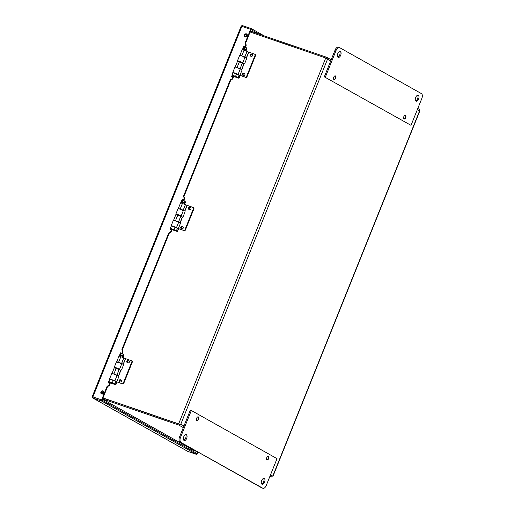 <?xml version="1.0" encoding="UTF-8"?>
<svg xmlns="http://www.w3.org/2000/svg" width="514" height="514" viewBox="0 0 514 514"><rect width="100%" height="100%" fill="white"/><g stroke="black" fill="none" stroke-linecap="round" stroke-linejoin="round"><path stroke-width="0.77" d="M272.144 476.407L271.308 477.063L269.94 476.292M419.829 110.928L272.973 476.26L270.589 474.666M417.798 108.48L419.315 109.334L419.565 110.953L419.257 110.452L419.565 110.953L272.844 475.932M197.614 451.819L193.688 450.373M102.582 398.96L178.75 425.052L180.787 424.198L179.123 424.134L102.954 398.035L179.123 424.127M250.106 31.99L325.972 58.05M102.993 397.945L178.654 423.864L325.767 57.909L327.508 59.219L326.608 57.253L250.44 31.161M197.851 416.848A1.863 0.996 -71.1 0 1 197.98 416.873A1.863 0.996 -71.1 0 1 198.32 418.955A1.863 0.996 -71.1 0 1 196.772 420.401A1.863 0.996 -71.1 0 1 196.656 420.343L196.772 420.401M405.045 115.271A1.863 0.996 -71.1 0 1 405.173 115.297A1.863 0.996 -71.1 0 1 405.507 117.385A1.863 0.996 -71.1 0 1 403.965 118.824A1.863 0.996 -71.1 0 1 403.85 118.766M268.102 456.278L268 456.246A1.863 0.996 -71.1 0 1 268.102 456.278A1.863 0.996 -71.1 0 1 268.436 458.366A1.863 0.996 -71.1 0 1 266.894 459.805A1.863 0.996 -71.1 0 1 266.772 459.747M102.427 393.204L101.284 393.21M183.312 427.609L178.75 425.052L179.123 424.134M269.831 476.555L271.308 477.063M101.406 392.259L102.813 392.246M101.47 392.118L102.864 392.111M325.767 57.909L326.294 58.262M128.898 360.912A1.034 0.874 119.3 0 1 129.271 362.293A1.034 0.874 119.3 0 1 127.716 361.509A1.034 0.874 119.3 0 1 128.898 360.912M121.195 380.064A1.034 0.874 119.3 0 1 121.574 381.452A1.034 0.874 119.3 0 1 120.013 380.668A1.034 0.874 119.3 0 1 121.195 380.064M190.501 207.662A1.034 0.874 119.3 0 1 190.88 209.044A1.034 0.874 119.3 0 1 189.319 208.26A1.034 0.874 119.3 0 1 190.501 207.662M182.804 226.815A1.034 0.874 119.3 0 1 183.177 228.203A1.034 0.874 119.3 0 1 181.622 227.419A1.034 0.874 119.3 0 1 182.804 226.815M244.407 73.566A1.034 0.874 119.3 0 1 244.786 74.954A1.034 0.874 119.3 0 1 243.225 74.17A1.034 0.874 119.3 0 1 244.407 73.566M252.111 54.413A1.034 0.874 119.3 0 1 252.483 55.795A1.034 0.874 119.3 0 1 250.928 55.011A1.034 0.874 119.3 0 1 252.111 54.413M331.17 59.797L326.608 57.253L326.403 58.262M244.831 35.582L245.821 36.5M326.711 58.949L326.326 58.217M334.929 75.866A1.863 0.996 -71.1 0 1 335.057 75.892A1.863 0.996 -71.1 0 1 335.391 77.98A1.863 0.996 -71.1 0 1 333.849 79.419A1.863 0.996 -71.1 0 1 333.727 79.362M180.954 442.239A4.144 2.21 -71.1 0 1 180.542 437.311L191.324 410.493L190.334 410.153L179.553 436.971A4.144 2.21 -71.1 0 0 179.958 441.899L261.761 487.87A4.144 2.21 -71.1 0 0 261.96 487.959L262.956 488.3A4.144 2.21 -71.1 0 1 262.757 488.21L179.958 441.899M185.67 434.626A3.11 1.658 -71.1 0 1 185.785 437.78A3.11 1.658 -71.1 0 1 183.761 440.202M186.364 434.715A3.11 1.658 -71.1 0 1 186.723 438.269A3.11 1.658 -71.1 0 1 184.205 440.524A3.11 1.658 -71.1 0 1 183.646 437.048A3.11 1.658 -71.1 0 1 186.216 434.645A3.11 1.658 -71.1 0 1 186.364 434.715M191.324 410.493L277.027 458.655L266.246 485.473A4.144 2.21 -71.1 0 1 262.956 488.3M263.579 478.412A3.11 1.658 -71.1 0 1 263.695 481.567A3.11 1.658 -71.1 0 1 261.671 483.989M264.273 478.495A3.11 1.658 -71.1 0 1 264.633 482.048A3.11 1.658 -71.1 0 1 262.114 484.31A3.11 1.658 -71.1 0 1 261.555 480.834A3.11 1.658 -71.1 0 1 264.125 478.431A3.11 1.658 -71.1 0 1 264.273 478.495M198.301 416.893A1.953 1.041 -71.1 0 1 198.532 419.128A1.953 1.041 -71.1 0 1 196.946 420.555A1.953 1.041 -71.1 0 1 196.592 418.364A1.953 1.041 -71.1 0 1 198.211 416.854A1.953 1.041 -71.1 0 1 198.301 416.893M268.424 456.303A1.953 1.041 -71.1 0 1 268.649 458.539A1.953 1.041 -71.1 0 1 267.062 459.959A1.953 1.041 -71.1 0 1 266.708 457.768A1.953 1.041 -71.1 0 1 268.327 456.259A1.953 1.041 -71.1 0 1 268.424 456.303M338.591 47.282A4.144 2.21 108.9 0 0 338.392 47.192A4.144 2.21 108.9 0 0 335.102 50.019L324.321 76.837L411.02 125.339L421.801 98.521A4.144 2.21 108.9 0 0 421.39 93.593L339.587 47.622A4.144 2.21 108.9 0 0 339.388 47.532A4.144 2.21 108.9 0 0 336.098 50.359L325.317 77.177M338.071 57.337A3.11 1.658 108.9 0 0 338.218 57.407A3.11 1.658 108.9 0 0 340.788 55.004A3.11 1.658 108.9 0 0 340.229 51.522A3.11 1.658 108.9 0 0 337.711 53.784A3.11 1.658 108.9 0 0 338.071 57.337M337.775 57.08A3.11 1.658 108.9 0 0 339.799 54.657A3.11 1.658 108.9 0 0 339.683 51.509M324.321 76.837L411.02 125.339M415.98 101.123A3.11 1.658 108.9 0 0 416.128 101.187A3.11 1.658 108.9 0 0 418.698 98.784A3.11 1.658 108.9 0 0 418.139 95.308A3.11 1.658 108.9 0 0 415.62 97.57A3.11 1.658 108.9 0 0 415.98 101.123M333.92 79.535A1.953 1.041 108.9 0 0 334.016 79.574A1.953 1.041 108.9 0 0 335.636 78.064A1.953 1.041 108.9 0 0 335.282 75.873A1.953 1.041 108.9 0 0 333.695 77.299A1.953 1.041 108.9 0 0 333.92 79.535M404.043 118.94A1.953 1.041 108.9 0 0 404.132 118.978A1.953 1.041 108.9 0 0 405.752 117.468A1.953 1.041 108.9 0 0 405.405 115.284A1.953 1.041 108.9 0 0 403.818 116.704A1.953 1.041 108.9 0 0 404.043 118.94M415.685 100.866A3.11 1.658 108.9 0 0 417.709 98.444A3.11 1.658 108.9 0 0 417.593 95.289M243.797 56.508L246.219 57.613A1.034 0.996 129 0 1 246.412 57.709L246.502 57.864A1.034 0.874 119.3 0 1 246.579 58.834L244.876 63.061A1.034 0.874 119.3 0 1 244.137 63.749L243.957 63.807A1.034 0.996 129 0 1 243.745 63.755L242.422 63.254M239.999 55.056L242.229 49.511L247.041 51.381L244.876 56.977L240.571 55.441M244.015 56.656L241.066 55.557M244.458 57.035L246.418 57.774A1.034 0.996 129 0 1 246.476 57.793M239.029 68.362L241.516 69.3A1.034 0.996 129 0 1 241.708 69.403L241.798 69.557A1.034 0.874 119.3 0 1 241.876 70.527L239.954 75.314L245.345 77.164A1.034 0.874 -60.7 0 0 246.559 76.49L255.034 55.416A1.034 0.874 -60.7 0 0 254.584 54.176L247.125 51.561M239.954 75.314L245.795 77.415A1.034 0.874 -60.7 0 0 247.009 76.74L255.484 55.673A1.034 0.874 -60.7 0 0 255.04 54.426M243.996 73.541A1.079 0.906 -60.7 0 0 242.428 73.81A1.079 0.906 -60.7 0 0 243.315 75.262M251.699 54.388A1.079 0.906 -60.7 0 0 250.125 54.651A1.079 0.906 -60.7 0 0 251.012 56.103M243.951 73.483A1.079 0.906 -60.7 0 0 242.936 75.282M251.648 54.323A1.079 0.906 -60.7 0 0 250.639 56.122M235.303 66.749L237.532 61.198L242.338 63.074L240.173 68.67L235.965 67.18M236.369 67.25L240.166 68.664M239.633 68.683L241.721 69.467A1.034 0.996 129 0 1 241.773 69.486M239.318 68.349L240.173 68.67M239.421 61.738L237.179 67.276L239.408 61.731M182.187 209.757L184.616 210.862A1.034 0.996 129 0 1 184.802 210.958L184.892 211.113A1.034 0.874 119.3 0 1 184.976 212.083L183.273 216.31A1.034 0.874 119.3 0 1 182.528 216.998L182.348 217.056A1.034 0.996 129 0 1 182.142 217.004L180.819 216.503M178.397 208.305L180.626 202.76L185.432 204.63L183.267 210.226L178.968 208.69M182.393 209.898L179.463 208.806M182.849 210.284L184.815 211.023A1.034 0.996 129 0 1 184.867 211.042M177.42 221.611L179.913 222.549A1.034 0.996 129 0 1 180.106 222.652L180.196 222.806A1.034 0.874 119.3 0 1 180.273 223.776L178.345 228.563L183.742 230.413A1.034 0.874 -60.7 0 0 184.956 229.739L193.425 208.665A1.034 0.874 -60.7 0 0 192.981 207.425L185.515 204.81M178.345 228.563L184.192 230.664A1.034 0.874 -60.7 0 0 185.406 229.989L193.874 208.922A1.034 0.874 -60.7 0 0 193.431 207.675M182.393 226.79A1.079 0.906 -60.7 0 0 180.819 227.059A1.079 0.906 -60.7 0 0 181.705 228.512M190.09 207.637A1.079 0.906 -60.7 0 0 188.522 207.9A1.079 0.906 -60.7 0 0 189.409 209.352M182.341 226.732A1.079 0.906 -60.7 0 0 181.333 228.531M190.045 207.572A1.079 0.906 -60.7 0 0 189.03 209.371M173.693 219.998L175.923 214.447L180.735 216.323L178.57 221.919L174.355 220.429M174.76 220.5L178.557 221.913M178.03 221.932L180.112 222.716A1.034 0.996 129 0 1 180.17 222.735M178.57 221.919L177.69 221.585M175.582 220.532L177.812 214.987L175.57 220.525M120.584 363.006L123.007 364.105A1.034 0.996 129 0 1 123.199 364.208L123.289 364.362A1.034 0.874 119.3 0 1 123.366 365.332L121.664 369.56A1.034 0.874 119.3 0 1 120.925 370.247L120.745 370.305A1.034 0.996 129 0 1 120.539 370.253L119.209 369.752M116.787 361.554L119.017 356.003L123.829 357.879L121.664 363.475L117.365 361.94M120.809 363.154L117.854 362.055M121.246 363.533L123.212 364.272A1.034 0.996 129 0 1 123.264 364.291M115.881 374.7L118.304 375.798A1.034 0.996 129 0 1 118.496 375.895L118.586 376.055A1.034 0.874 119.3 0 1 118.67 377.025L116.742 381.812L122.133 383.656A1.034 0.874 -60.7 0 0 123.347 382.988L131.822 361.914A1.034 0.874 -60.7 0 0 131.378 360.674L123.913 358.059M116.742 381.812L122.589 383.913A1.034 0.874 -60.7 0 0 123.803 383.238L132.271 362.171A1.034 0.874 -60.7 0 0 131.828 360.924M120.79 380.039A1.079 0.906 -60.7 0 0 119.216 380.309A1.079 0.906 -60.7 0 0 120.103 381.761M128.487 360.886A1.079 0.906 -60.7 0 0 126.913 361.149A1.079 0.906 -60.7 0 0 127.8 362.601M120.739 379.974A1.079 0.906 -60.7 0 0 119.723 381.78M128.436 360.822A1.079 0.906 -60.7 0 0 127.427 362.621M112.091 373.248L114.32 367.696L119.126 369.572L116.961 375.169L112.752 373.678M113.157 373.749L116.093 374.841M116.427 375.181L118.509 375.965A1.034 0.996 129 0 1 118.561 375.985M116.196 368.23L113.967 373.774L116.209 368.23M241.22 26.188A1.523 1.285 119.3 0 1 242.679 25.7L241.856 26.368L250.588 29.356L251.41 28.688L264.19 35.871M259.056 34.11L251.057 29.619L251.41 28.688L242.679 25.7M187.906 451.44L196.637 454.427L197.46 453.766L198.121 452.108M241.182 26.24L241.856 26.368L92.899 396.917L101.631 399.911L101.708 401.087L92.983 398.093L92.899 396.917L92.218 396.789A1.523 1.285 -60.7 0 0 92.995 398.106L101.727 401.093L102.093 400.175L197.003 453.509L196.637 454.427M101.708 401.087L107.497 386.734A0.514 0.43 119.3 0 1 107.76 386.438L109.225 385.622A0.514 0.43 -60.7 0 0 109.482 385.327L110.169 383.611L108.46 382.917L108.795 382.088M237.744 74.286L232.803 72.423L234.994 66.981L237.693 67.816L240.218 69.082L238.072 74.434M241.432 62.387L238.753 61.314M240.777 55.917C235.842 53.385 249.001 58.667 243.713 57.093M238.721 61.397L239.183 61.519M241.387 62.49L242.743 62.817L240.211 61.545L237.513 60.71L238.592 61.352M242.467 49.511L242.929 48.348L243.392 48.612M242.981 49.646L243.308 48.83L246.341 49.922L246.379 47.751L244.837 47.204L243.507 48.342L246.521 49.44M242.929 48.348L243.398 48.612M180.857 202.76L182.155 199.599L183.871 200.287L184.558 198.565A0.514 0.43 -60.7 0 0 184.571 198.192L184.038 196.689A0.514 0.43 119.3 0 1 184.051 196.309L230.715 80.235L230.246 79.972L230.709 80.235A0.514 0.43 119.3 0 1 230.966 79.94L232.437 79.124A0.514 0.43 -60.7 0 0 232.694 78.828L233.382 77.113L231.666 76.425L232.007 75.59M184.051 196.309L183.582 196.046L230.246 79.972A0.514 0.43 119.3 0 1 230.503 79.676L231.968 78.86A0.514 0.43 -60.7 0 0 232.225 78.571L232.919 76.849M242.949 48.361L243.758 46.35L245.474 47.037L246.167 45.316A0.514 0.43 -60.7 0 0 246.18 44.943L245.641 43.439A0.514 0.43 119.3 0 1 245.653 43.06L245.184 42.797L250.588 29.356M243.758 46.35L245.005 46.774L245.698 45.059A0.514 0.43 -60.7 0 0 245.711 44.679L245.172 43.176A0.514 0.43 119.3 0 1 245.191 42.797M245.474 47.037L245.005 46.774M176.141 227.535L171.201 225.672L173.385 220.23L176.09 221.065L178.615 222.331L176.463 227.683M179.823 215.636L177.15 214.563M179.174 209.166C174.24 206.634 187.398 211.916 182.11 210.342M177.574 214.762L177.118 214.64M179.784 215.739L181.134 216.06L178.609 214.794L175.904 213.959L176.989 214.601M181.378 202.895L181.705 202.079L184.738 203.171L184.77 201L183.235 200.454L181.898 201.591L184.918 202.689M122.441 349.559L169.106 233.484L168.637 233.221L169.106 233.484A0.514 0.43 119.3 0 1 169.363 233.189L170.834 232.373A0.514 0.43 -60.7 0 0 171.085 232.077L171.779 230.362L170.063 229.668L170.397 228.839M119.254 356.009L120.546 352.842L122.261 353.536L122.955 351.814A0.514 0.43 -60.7 0 0 122.968 351.441L122.428 349.938A0.514 0.43 119.3 0 1 122.448 349.559L121.972 349.295L168.637 233.221A0.514 0.43 119.3 0 1 168.894 232.926L170.365 232.11A0.514 0.43 -60.7 0 0 170.622 231.814L171.31 230.099M182.155 199.599L183.402 200.023L184.089 198.301A0.514 0.43 -60.7 0 0 184.108 197.929L183.569 196.425A0.514 0.43 119.3 0 1 183.582 196.046M183.871 200.287L183.402 200.023M114.532 380.784L109.598 378.921L111.782 373.479L114.481 374.314L117.012 375.58L114.86 380.932M118.22 368.885L115.541 367.806M117.571 362.415C112.63 359.884 125.789 365.165 120.507 363.591M118.181 368.988L119.531 369.309L116.999 368.043L114.301 367.208L115.38 367.851M119.768 356.144L120.096 355.328M101.631 399.911L107.034 386.47L107.497 386.734L107.034 386.47A0.514 0.43 119.3 0 1 107.291 386.175L108.756 385.359A0.514 0.43 -60.7 0 0 109.013 385.063L109.707 383.348M120.546 352.842L121.792 353.272L122.486 351.55A0.514 0.43 -60.7 0 0 122.499 351.178L121.966 349.674A0.514 0.43 119.3 0 1 121.979 349.295M122.261 353.536L121.792 353.272M101.65 394A1.664 1.401 -60.7 0 0 103.083 391.006A1.664 1.401 -60.7 0 0 101.451 393.91A1.664 1.401 -60.7 0 0 101.65 394M103.301 391.167A1.664 1.401 -60.7 0 0 101.701 394.013M245.191 36.931A1.664 1.401 -60.7 0 0 246.624 33.937A1.664 1.401 -60.7 0 0 244.992 36.841A1.664 1.401 -60.7 0 0 245.191 36.931M246.842 34.097A1.664 1.401 -60.7 0 0 245.242 36.944M187.546 451.241A1.523 1.285 -60.7 0 0 187.886 451.433L196.618 454.421L101.727 401.093M196.618 454.421L197.659 451.845M251.43 28.7L245.653 43.06M121.015 353.105L120.334 354.808M109.238 382.397L108.962 383.091M182.618 199.856L181.937 201.559M170.847 229.148L170.564 229.842M244.227 46.607L243.546 48.31M232.45 75.899L232.174 76.592M121.625 353.722L123.167 354.249L123.309 355.939L122.454 357.172M123.18 354.345L123.591 354.493L123.765 356.241L123.142 356.645M122.788 357.32L123.103 356.562M123.585 354.48L123.681 356.144L123.129 356.498M121.625 353.703L120.289 354.84L120.488 355.515M120.295 354.84L123.309 355.939M120.103 355.315L123.129 356.42M120.546 355.534L122.775 356.298M184.783 201.096L185.194 201.25M184.391 204.071L184.706 203.313M185.284 202.895L185.201 201.244L185.284 202.895L184.732 203.248M182.155 202.285L184.738 203.171M184.385 203.049L184.057 203.923M181.898 201.591L182.091 202.265M185.374 202.985L184.744 203.396M246.386 47.847L246.804 47.995L246.977 49.742L246.347 50.147M245.994 50.822L246.309 50.064M246.797 47.988L246.887 49.652L246.341 49.999M243.758 49.036L246.341 49.922M245.988 49.8L245.666 50.674M243.501 48.348L243.694 49.016M250.639 30.667L253.216 32.112M191.555 449.197L191.144 450.219M194.144 450.63L102.511 399.134M183.967 425.984L180.787 424.198L327.508 59.219L330.688 61.005M102.973 393.737L103.712 391.919M246.514 36.667L247.253 34.843M419.565 110.953L417.31 109.688M180.542 437.311L179.553 436.971M262.757 488.21L261.761 487.87M335.102 50.019L336.098 50.359M243.996 56.649L244.863 56.977M247.041 51.381L244.812 56.925M241.888 55.589L244.118 50.044L241.876 55.583M246.412 57.709L248.647 52.139M245.345 77.164L245.795 77.415M246.559 76.49L247.009 76.74M255.034 55.416L255.484 55.673M241.798 69.557L244.137 63.749M246.502 57.864L248.782 52.184M241.708 69.403L243.957 63.807M242.338 63.074L240.109 68.619M185.432 204.63L183.202 210.175M182.502 203.287L180.273 208.832L182.515 203.293M184.802 210.958L187.045 205.388M183.742 230.413L184.192 230.664M184.956 229.739L185.406 229.989M193.425 208.665L193.874 208.922M180.196 222.806L182.528 216.998M184.892 211.113L187.18 205.433M180.106 222.652L182.348 217.056M180.735 216.323L178.506 221.868M123.829 357.879L121.6 363.424M120.899 356.536L118.67 362.081L120.906 356.543M123.199 364.208L125.435 358.637M122.133 383.656L122.589 383.913M123.347 382.988L123.803 383.238M131.822 361.914L132.271 362.171M118.586 376.055L120.925 370.247M123.289 364.362L125.57 358.682M118.496 375.895L120.745 370.305M119.126 369.572L116.896 375.117M232.694 78.828L232.225 78.571M232.437 79.124L231.968 78.86M230.966 79.94L230.503 79.676M246.167 45.316L245.698 45.059M246.18 44.943L245.711 44.679M245.641 43.439L245.172 43.176M171.085 232.077L170.622 231.814M170.834 232.373L170.365 232.11M169.363 233.189L168.894 232.926M184.558 198.565L184.089 198.301M184.571 198.192L184.108 197.929M184.038 196.689L183.569 196.425M109.482 385.327L109.013 385.063M109.225 385.622L108.756 385.359M107.76 386.438L107.291 386.175M122.955 351.814L122.486 351.55M122.968 351.441L122.499 351.178M122.428 349.938L121.966 349.674M187.886 451.433L92.995 398.106M109.765 382.692L115.618 384.71L112.393 382.834L108.743 381.574L109.823 382.724L115.913 384.562M112.174 383.046L108.884 381.921M115.92 381.42L116.864 382.198L115.881 381.394L109.681 379.229L108.724 381.722L109.835 382.724M115.663 384.716L114.731 384.209L115.971 381.696L114.943 383.997L112.393 382.834L113.318 380.231L110.015 379.101M108.75 381.561L109.681 379.242C109.27 378.709 110.484 379.043 113.318 380.231L116.781 381.902L115.958 384.562L116.858 382.217M115.862 381.388L113.331 380.238M171.458 229.482L177.227 231.461L173.995 229.585L170.346 228.325L171.4 229.462L177.266 231.467M171.374 229.443L170.487 228.942M173.777 229.797L170.487 228.672M171.625 225.852L174.927 226.982C172.087 225.794 170.873 225.46 171.291 225.98L174.927 226.982L178.39 228.653L177.561 231.313L176.553 230.747L177.491 228.409L174.94 227.246L173.995 229.585L176.334 230.959L177.484 228.145L178.499 228.974L177.529 228.171M177.529 231.287L178.467 228.948M170.346 228.325L171.291 225.98L170.378 228.775M233.06 76.233L238.83 78.212L235.605 76.335L231.955 75.076L233.035 76.226L239.132 78.038L235.605 76.335L236.53 73.733L233.227 72.602M232.977 76.194L232.09 75.693M235.386 76.547L232.097 75.423M239.132 74.922L240.064 75.719M231.962 75.063L232.893 72.744L236.543 73.997L239.1 75.16L238.245 77.543L239.087 74.89L240.077 75.699L239.164 78.064L239.993 75.404L236.543 73.74C233.69 72.545 232.482 72.211 232.893 72.737L231.987 75.526M193.906 450.515L102.504 399.153M102.08 394.065L103.25 391.154M245.621 36.995L246.791 34.085M180.067 424.076L179.54 424.037M339.388 47.532L338.392 47.192M244.876 56.977L244.009 56.649M255.162 54.484L254.706 54.227M193.553 207.733L193.103 207.476M131.95 360.982L131.5 360.725M242.743 62.817L244.927 57.375M237.513 60.71L239.697 55.274M181.134 216.06L183.325 210.624M175.904 213.959L178.095 208.523M119.531 369.309L121.715 363.873M114.301 367.208L116.485 361.772M115.971 368.011L115.502 367.895M92.199 396.75L241.162 26.201M187.706 451.35L92.816 398.022M120.501 355.476L120.18 356.279M115.611 367.639L115.477 367.973M123.174 356.555L122.852 357.352M118.291 368.711L118.156 369.046M177.497 228.152L174.927 226.982M182.104 202.227L181.783 203.03M177.214 214.389L177.086 214.723M184.783 203.306L184.462 204.103M179.894 215.462L179.759 215.796M236.53 73.733L239.087 74.89M243.713 48.984L243.392 49.781M238.824 61.14L238.689 61.474M246.386 50.057L246.065 50.854M241.496 62.213L241.368 62.547"/></g></svg>
